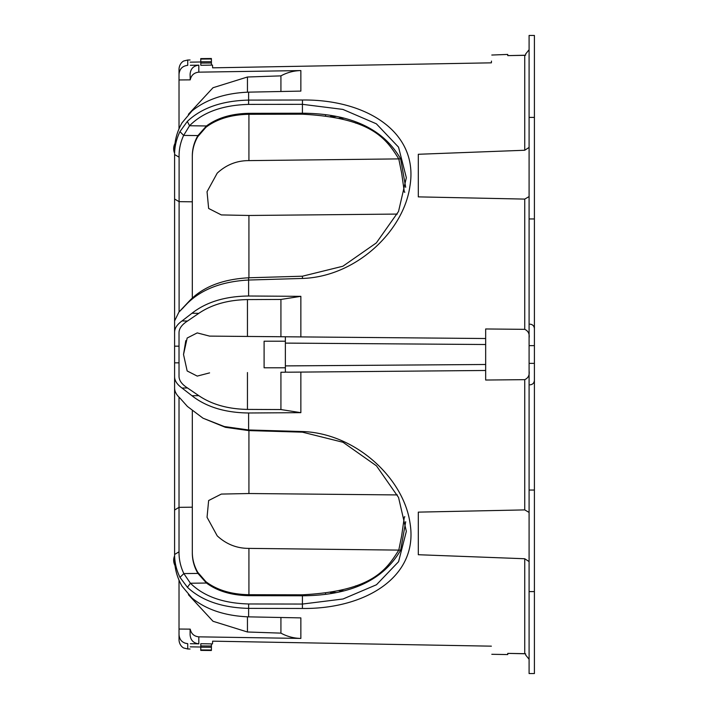 <?xml version="1.0" encoding="UTF-8"?>
<svg xmlns="http://www.w3.org/2000/svg" width="709" height="709" viewBox="0 0 709 709"><rect width="100%" height="100%" fill="white"/><g stroke="black" fill="none" stroke-linecap="round" stroke-linejoin="round"><path stroke-width="1.06" d="M491.807 654.292L507.75 654.567L507.75 653.379L525.617 653.787L525.635 654.965L529.091 659.29M507.75 653.379L524.74 653.68L524.74 558.745L418.31 554.722L418.31 512.128L524.74 509.904L529.091 512.412M529.091 371.055C529.667 375.185 528.214 378.057 524.74 379.661L485.665 380.033L485.665 328.967L524.74 329.339C528.214 330.943 529.667 333.815 529.091 337.945M300.855 372.092L485.665 370.479L288.51 372.198L300.855 372.092L300.855 412.665L280.924 409.554L247.45 409.412C227.961 409.049 211.743 404.467 198.795 395.657L187.486 387.956C181.867 384.349 179.04 380.467 179.023 376.302L179.023 376.302M248.611 412.993L248.611 429.964L224.239 426.526L202.996 418.186L187.406 406.443L179.98 398.103C176.399 394.842 174.609 391.465 174.591 388L174.591 376.709C174.618 380.715 177.099 384.491 182.036 388.053L191.979 395.746C206.31 406.975 225.187 412.727 248.611 412.993L300.855 412.665M202.996 418.186L225.391 427.314L248.637 430.585L248.611 429.964L302.415 431.533C355.67 433.217 403.439 478.176 409.962 522.728C419.232 576.86 365.268 609.173 302.415 608.473L302.424 595.782C350.601 595.445 383.347 580.228 400.656 550.131L405.69 521.727M190.225 629.14L190.225 629.14C191.244 633.793 194.106 636.354 198.812 636.842L300.855 638.428L300.855 617.894L248.611 616.857C225.187 615.935 206.31 609.66 191.979 598.033L182.036 586.175C177.099 577.525 174.618 568.458 174.591 558.993L174.591 554.5C174.609 562.397 176.399 570.018 179.98 577.356L187.406 587.282C201.648 600.674 222.05 607.702 248.611 608.375L302.415 608.473M190.349 643.701L198.812 643.843C193.468 643.205 190.57 640.2 190.101 634.821L190.101 629.14L179.023 629.043L179.023 640.121L179.023 580.184M211.415 647.282L211.397 650.029L200.762 649.931L200.78 647.193L211.415 647.282L211.45 643.896L212.496 643.914L212.638 641.166L491.372 646.165C491.94 656.986 491.94 656.986 491.372 646.165L212.638 641.166M190.189 646.838L200.789 647.025L190.189 646.838C190.03 649.745 190.03 649.745 190.189 646.838M211.433 646.014L200.798 645.926L200.815 643.701L212.496 643.914M529.091 591.598L529.091 363.363L534.409 363.363L534.409 673.55L529.091 673.55L529.091 591.598L534.409 591.598M529.091 363.363L529.091 35.45L534.409 35.45L534.409 363.363M529.091 561.572L524.74 558.745M485.665 364.488L285.373 365.897L285.373 372.225L280.924 372.26L280.924 409.554M485.665 344.512L285.373 343.103L285.373 336.899L285.373 372.101L288.51 372.198M248.637 430.585L302.424 432.162L343.023 442.274L376.479 465.857L398.564 497.514L406.346 531.351L398.564 561.705L376.479 584.748L343.032 598.99L302.424 604.05L248.637 603.971L248.611 616.857M302.415 431.533L302.424 432.162M280.924 617.521L280.924 633.128L247.45 631.994L213.019 621.279L188.408 594.7M300.855 638.428C293.783 638.286 287.145 636.514 280.924 633.128M184.819 643.107L187.734 643.666C182.39 643.028 179.492 640.023 179.023 634.644M179.023 397.191L179.023 507.334L174.591 510.028L174.591 554.473L174.591 369.203M179.023 68.879L179.023 74.356C179.492 68.977 182.39 65.972 187.734 65.334L187.734 60.017L183.95 60.939C184.074 60.752 179.581 62.622 179.023 68.879L179.023 79.957L190.225 79.86L190.101 74.179C190.57 68.8 193.468 65.795 198.812 65.157L190.349 65.299M190.225 79.86C191.244 75.207 194.106 72.646 198.812 72.158L300.855 70.572C293.783 70.714 287.145 72.486 280.924 75.872L247.45 77.006L213.019 87.721L188.408 114.3M300.855 70.572L300.855 91.106L248.611 92.143C225.187 93.065 206.31 99.34 191.979 110.967L182.036 122.825C177.099 131.475 174.618 140.542 174.591 150.007L174.591 332.291L174.591 320.92L178.916 312.093L183.436 307.564M302.477 100.004L248.611 100.102L248.584 104.4L302.424 104.32L302.477 100.004C366.252 99.287 419.267 132.246 409.873 186.485C403.607 231.01 356.281 276.705 302.477 278.451L248.611 280.028L248.611 296.007L300.855 296.335L280.924 299.446L247.45 299.588C227.961 299.951 211.743 304.533 198.795 313.343L187.486 321.044C181.867 324.651 179.04 328.533 179.023 332.698L179.023 376.098M300.855 296.335L300.855 336.908L485.665 338.521L280.924 336.74L280.924 299.446M529.091 147.428L524.74 150.255L418.31 154.278L418.31 196.872L524.74 199.096L524.74 329.339M491.789 55.036L507.75 54.433L507.75 55.621L525.617 55.213L525.635 54.035L529.091 49.71M507.75 55.621L524.74 55.32L524.74 150.255M200.78 61.807L200.762 59.069L211.397 58.971L211.415 61.718L200.78 61.807L200.798 63.074L211.433 62.986L211.45 65.104L212.496 65.086L212.638 67.834L491.372 62.835L491.47 61.089M212.594 66.912L212.638 67.834L491.372 62.835C491.94 52.014 491.94 52.014 491.372 62.835M212.638 67.834L212.496 65.086L200.815 65.299L200.798 63.074M190.189 62.162L200.789 61.975L190.189 62.162C190.03 59.255 190.03 59.255 190.189 62.162M529.091 490.043L534.409 490.043M529.091 218.957L534.409 218.957M529.091 345.637L534.409 345.637M405.69 187.291L400.656 158.869C383.347 128.772 350.601 113.555 302.424 113.218L302.424 104.32L342.872 109.408L376.346 123.8L398.529 147.135L406.346 177.693L398.529 211.468L376.346 242.903L342.872 266.238L302.424 276.209L302.477 278.451M192.316 257.181L192.316 155.874C192.343 148.757 194.213 141.986 197.935 135.57L206.443 125.972C217.406 117.862 231.559 113.644 248.921 113.325L302.424 113.218M335.88 116.506L330.305 116.551M248.921 277.777L248.921 215.474L221.341 214.924L208.641 208.464L207.046 191.714L217.211 173.156C226.286 164.763 236.85 160.58 248.921 160.615L248.921 114.291L302.362 114.193C372.181 117.845 386.104 138.831 398.786 158.896L400.656 158.869M248.921 430.593L248.921 493.526L221.341 494.076L208.641 500.536L207.046 517.286L217.211 535.844C226.286 544.237 236.85 548.42 248.921 548.385L248.921 594.709L302.362 594.807C372.181 591.155 386.104 570.169 398.786 550.104L400.656 550.131M330.305 592.449L335.88 592.494M197.935 573.43L183.844 573.572C180.529 566.571 178.916 559.312 179.023 551.797L179.023 507.334L192.316 507.201L192.316 553.126C192.343 560.243 194.213 567.014 197.935 573.43L206.443 583.028C217.406 591.138 231.559 595.356 248.921 595.675L302.424 595.782M529.091 196.588L524.74 199.096M300.855 336.908L288.51 336.802M285.373 372.225L280.924 372.26M209.58 372.89L197.235 376.098L187.167 370.967L183.525 354.5L187.167 338.033L197.235 332.902L209.58 336.11L285.373 336.775M248.611 296.007C225.187 296.273 206.31 302.025 191.979 313.254L182.036 320.947C177.099 324.509 174.618 328.285 174.591 332.291L174.591 376.709M179.98 577.356L183.844 573.572L190.42 583.25C203.829 596.393 223.238 603.297 248.637 603.971M206.443 583.028L190.42 583.25L187.406 587.282M179.023 551.797L174.591 554.5M179.023 74.356L179.023 128.816M174.591 154.535L179.102 157.185L179.102 201.666L174.591 199.016L174.591 154.527C174.609 146.595 176.399 138.946 179.962 131.59L187.327 121.425C201.622 107.857 222.05 100.749 248.611 100.102L248.611 92.143M174.591 345.283L174.591 346.559M174.591 363.637L174.591 362.441M280.924 75.872L280.924 91.479M302.424 276.209L248.584 277.786C222.582 279.24 202.907 286.897 189.551 300.776L178.916 312.093M179.962 311.109L187.327 303.417C201.622 289.263 222.05 281.464 248.611 280.028L248.584 277.786M404.874 192.174L404.36 192.183L401.657 173.156L398.786 158.896L248.921 160.615M187.327 121.425L189.551 125.741C202.907 112.235 222.582 105.118 248.584 104.4M339.008 118.243L343.502 118.208M339.008 590.757L343.502 590.792M404.866 516.826L404.36 516.817L401.657 535.844L398.786 550.104L248.921 548.385M247.45 299.588L247.45 336.447L280.924 336.74M247.45 336.447L209.58 336.11M192.316 201.799L179.102 201.666L179.102 311.907M248.921 493.526L397.341 494.926M185.802 340.657L183.525 354.5M179.962 131.59L183.631 135.419L189.551 125.741L206.443 125.972M179.102 157.185C178.89 149.696 180.396 142.447 183.631 135.419L197.935 135.57M187.327 303.417L189.551 300.776M248.921 215.474L397.288 214.074M192.316 410.972L192.316 552.329C192.343 559.312 194.151 565.968 197.749 572.287L205.911 581.699C216.91 590.03 231.249 594.372 248.921 594.709M248.921 114.291C231.249 114.628 216.91 118.97 205.911 127.301L197.749 136.713C194.151 143.032 192.343 149.688 192.316 156.671L192.316 298.002M200.762 649.931L200.753 650.392L211.388 650.49L211.397 650.029M175.008 565.543A11.078 11.078 0 0 1 174.591 555.847A11.078 11.078 0 0 0 175.008 565.543M200.798 645.926L200.78 647.193M211.397 58.971L211.388 58.51L200.753 58.608L200.762 59.069M211.433 62.986L211.415 61.718M175.008 143.457A11.078 11.078 0 0 0 174.591 153.153A11.078 11.078 0 0 1 175.008 143.457M285.373 367.794L264.103 367.794L264.103 341.206L285.373 341.206M524.74 379.661L524.74 509.904M198.812 636.842L198.812 643.843M187.734 643.666L187.734 648.983L190.074 649.019M191.979 395.746L198.795 395.657M198.812 65.157L198.812 72.158M529.091 117.402L534.409 117.402M247.45 372.553L247.45 409.412M182.036 388.053L187.486 387.956M174.591 362.831L179.023 362.831M247.45 616.821L247.45 631.994M191.979 313.254L198.795 313.343M285.257 113.254L282.997 114.229M325.528 115.833L325.537 114.805M325.528 593.167L325.537 594.195M282.997 594.771L285.257 595.746M174.591 346.169L179.023 346.169M182.036 320.947L187.486 321.044M247.45 77.006L247.45 92.179M293.393 114.211L292.968 113.236M292.968 595.764L293.393 594.789M187.734 648.983L183.888 648.026C184.048 648.274 179.501 646.209 179.023 640.121M187.734 60.017L190.074 59.981M358.16 586.183L355.767 585.829M358.16 122.817L355.767 123.171M530.093 384.819C532.698 384.526 534.134 383.055 534.409 380.387M530.093 324.181C532.698 324.474 534.134 325.945 534.409 328.613"/></g></svg>
